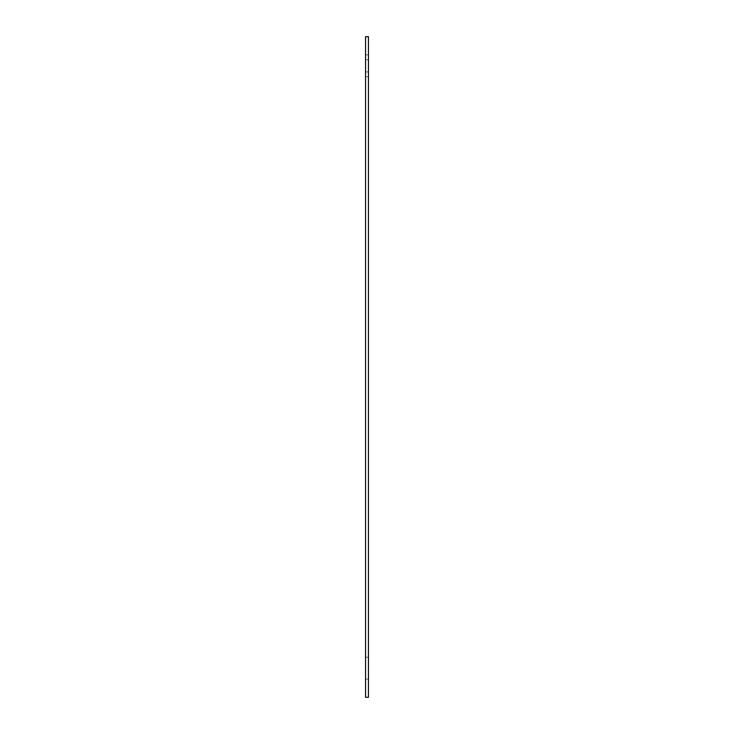 <?xml version="1.0" encoding="UTF-8"?>
<svg xmlns="http://www.w3.org/2000/svg" width="734" height="734" viewBox="0 0 734 734"><rect width="100%" height="100%" fill="white"/><g stroke="black" fill="none" stroke-linecap="round" stroke-linejoin="round"><path stroke-width="0.55" stroke-dasharray="3.67 2.75" d="M368.44 65.84L368.44 76.786L368.44 65.84M365.56 65.84L365.56 76.786L365.56 65.84M368.44 668.16L368.44 657.214L368.44 668.16M365.56 668.16L365.56 657.214L365.56 668.16M368.44 36.7L368.44 697.3L365.56 697.3L365.56 36.7L368.44 36.7M365.56 71.904L368.44 71.904M365.56 59.784L368.44 59.784M365.56 76.786L368.44 76.786L365.56 76.786M365.56 54.903L368.44 54.903L365.56 54.903M365.56 679.097L368.44 679.097L365.56 679.097M365.56 657.214L368.44 657.214L365.56 657.214"/><path stroke-width="1.1" d="M365.56 697.3L368.44 697.3L368.44 36.7L365.56 36.7L365.56 697.3"/></g></svg>
